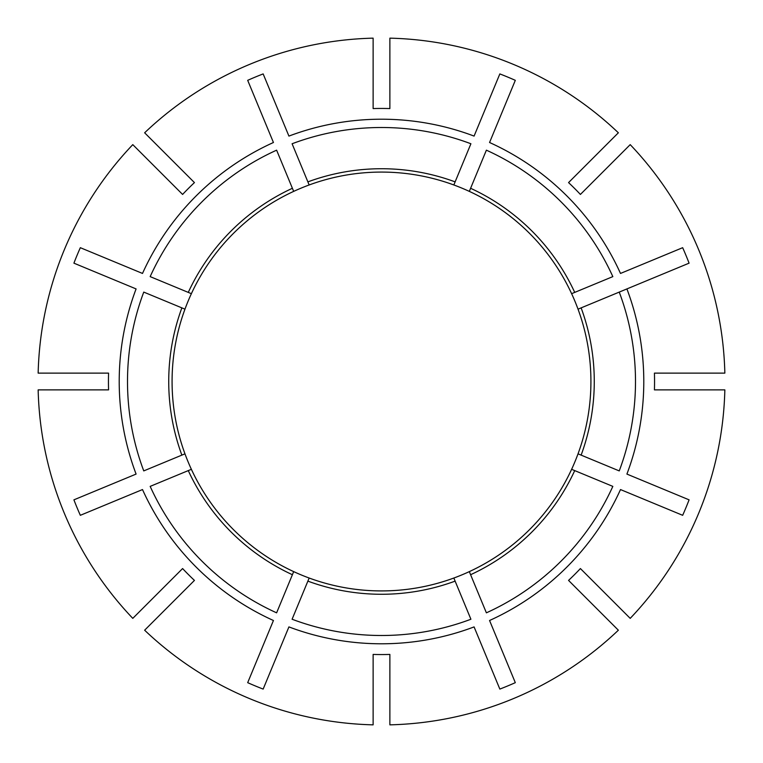 <?xml version="1.0" encoding="UTF-8"?>
<svg xmlns="http://www.w3.org/2000/svg" width="763" height="763" viewBox="0 0 763 763"><rect width="100%" height="100%" fill="white"/><g stroke="black" fill="none" stroke-linecap="round" stroke-linejoin="round"><path stroke-width="1.14" d="M574.72 470.599A212.772 212.772 0 0 1 470.599 574.72L486.384 612.832A253.993 253.993 0 0 0 612.832 486.384L571.621 469.321A209.424 209.424 0 0 0 578.03 453.842L619.241 470.905A253.993 253.993 0 0 0 619.241 292.095L689.084 263.159A329.559 329.559 0 0 0 682.666 247.689L620.5 273.44A262.291 262.291 0 0 0 489.56 142.5L515.311 80.334A329.559 329.559 0 0 0 499.841 73.916L474.081 136.091A262.291 262.291 0 0 0 288.919 136.091L263.159 73.916A329.559 329.559 0 0 0 247.689 80.334L273.44 142.5A262.291 262.291 0 0 0 142.5 273.44L80.334 247.689A329.559 329.559 0 0 0 73.916 263.159L136.091 288.919A262.291 262.291 0 0 0 136.091 474.081L73.916 499.841A329.559 329.559 0 0 0 80.334 515.311L142.5 489.56A262.291 262.291 0 0 0 273.44 620.5L247.689 682.666A329.559 329.559 0 0 0 263.159 689.084L288.919 626.909A262.291 262.291 0 0 0 474.081 626.909L499.841 689.084A329.559 329.559 0 0 0 515.311 682.666L489.56 620.5A262.291 262.291 0 0 0 620.5 489.56L682.666 515.311A329.559 329.559 0 0 0 689.084 499.841L626.909 474.081A262.291 262.291 0 0 0 626.909 288.919L578.03 309.158A209.424 209.424 0 0 0 571.621 293.679L612.832 276.616A253.993 253.993 0 0 0 486.384 150.168L469.321 191.379A209.424 209.424 0 0 1 523.542 227.612M470.599 574.72L469.321 571.621A209.424 209.424 0 0 1 191.379 293.679A209.424 209.424 0 0 1 571.621 293.679A209.424 209.424 0 0 0 535.388 239.458A209.424 209.424 0 0 1 571.621 293.679A209.424 209.424 0 0 0 469.321 191.379M144.636 132.791L194.441 182.595A273.049 273.049 0 0 0 182.595 194.441L132.791 144.636A343.455 343.455 0 0 0 38.15 373.126L108.575 373.126A273.049 273.049 0 0 0 108.575 389.874L38.15 389.874A343.455 343.455 0 0 0 132.791 618.364L182.595 568.559A273.049 273.049 0 0 0 194.441 580.405L144.636 630.209A343.455 343.455 0 0 0 373.126 724.85L373.126 654.425A273.049 273.049 0 0 0 389.874 654.425L389.874 724.85A343.455 343.455 0 0 0 618.364 630.209L568.559 580.405A273.049 273.049 0 0 0 580.405 568.559L630.209 618.364A343.455 343.455 0 0 0 724.85 389.874L654.425 389.874A273.049 273.049 0 0 0 654.425 373.126L724.85 373.126A343.455 343.455 0 0 0 630.209 144.636L580.405 194.441A273.049 273.049 0 0 0 568.559 182.595L618.364 132.791A343.455 343.455 0 0 0 389.874 38.15L389.874 108.575A273.049 273.049 0 0 0 373.126 108.575L373.126 38.15A343.455 343.455 0 0 0 144.636 132.791M581.129 455.12A212.772 212.772 0 0 0 581.129 307.88L578.03 309.158A209.424 209.424 0 0 1 578.03 453.842A209.424 209.424 0 0 0 590.753 389.874A209.424 209.424 0 0 1 578.03 453.842A209.424 209.424 0 0 0 578.03 309.158A209.424 209.424 0 0 1 590.753 373.126A209.424 209.424 0 0 0 578.03 309.158M181.871 455.12L184.97 453.842A209.424 209.424 0 0 1 172.247 389.874A209.424 209.424 0 0 0 184.97 453.842A209.424 209.424 0 0 1 184.97 309.158L143.759 292.095A253.993 253.993 0 0 0 143.759 470.905L181.871 455.12A212.772 212.772 0 0 1 181.871 307.88M188.28 292.401L191.379 293.679A209.424 209.424 0 0 1 293.679 191.379L276.616 150.168A253.993 253.993 0 0 0 150.168 276.616L188.28 292.401A212.772 212.772 0 0 1 292.401 188.28M307.88 181.871L309.158 184.97A209.424 209.424 0 0 1 453.842 184.97L470.905 143.759A253.993 253.993 0 0 0 292.095 143.759L307.88 181.871A212.772 212.772 0 0 1 455.12 181.871M188.28 470.599L191.379 469.321A209.424 209.424 0 0 0 227.612 523.542A209.424 209.424 0 0 1 191.379 469.321A209.424 209.424 0 0 0 293.679 571.621A209.424 209.424 0 0 1 239.458 535.388A209.424 209.424 0 0 0 293.679 571.621L276.616 612.832A253.993 253.993 0 0 1 150.168 486.384L188.28 470.599A212.772 212.772 0 0 0 292.401 574.72M455.12 581.129L453.842 578.03A209.424 209.424 0 0 1 389.874 590.753A209.424 209.424 0 0 0 453.842 578.03A209.424 209.424 0 0 1 309.158 578.03L292.095 619.241A253.993 253.993 0 0 0 470.905 619.241L455.12 581.129A212.772 212.772 0 0 1 307.88 581.129M571.621 469.321A209.424 209.424 0 0 1 469.321 571.621A209.424 209.424 0 0 0 523.542 535.388A209.424 209.424 0 0 1 469.321 571.621A209.424 209.424 0 0 0 571.621 469.321A209.424 209.424 0 0 1 535.388 523.542A209.424 209.424 0 0 0 571.621 469.321M373.126 590.753A209.424 209.424 0 0 1 309.158 578.03A209.424 209.424 0 0 0 373.126 590.753M239.458 227.612A209.424 209.424 0 0 1 293.679 191.379A209.424 209.424 0 0 0 239.458 227.612M470.599 188.28A212.772 212.772 0 0 1 574.72 292.401"/></g></svg>
